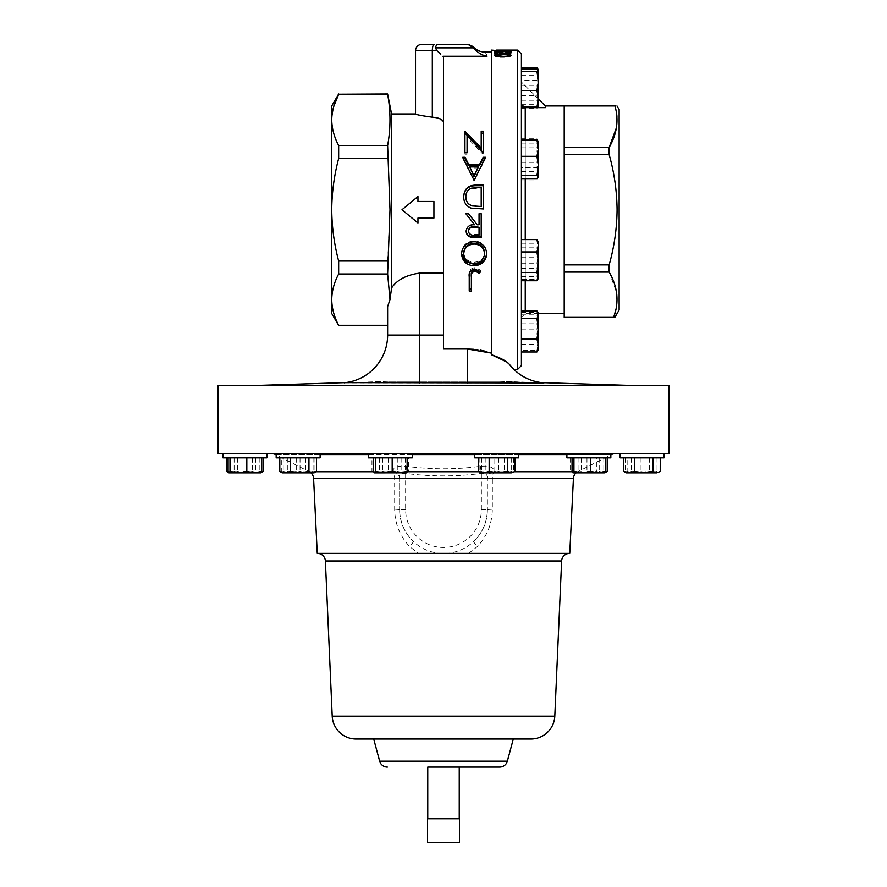<?xml version="1.0" encoding="UTF-8"?>
<svg xmlns="http://www.w3.org/2000/svg" width="887" height="887" viewBox="0 0 887 887"><rect width="100%" height="100%" fill="white"/><g stroke="black" fill="none" stroke-linecap="round" stroke-linejoin="round"><path stroke-width="0.67" stroke-dasharray="4.43 3.33" d="M266.898 457.869L222.959 457.869L244.923 457.869L222.959 457.869L222.959 453.723L668.942 453.723M521.412 365.588L521.412 82.025L545.361 105.974L545.361 107.649L545.361 105.974L545.361 107.649L525.248 107.649L521.412 103.757L521.412 317.369L521.412 53.93M614.857 317.369L564.199 317.369L564.199 105.974L564.199 119.878L564.199 105.974L614.957 105.974L616.576 113.203M496.376 50.371L496.376 51.002L494.746 51.002L506.244 50.914L509.482 50.792L505.801 50.736L505.801 50.104L508.961 50.093M507.785 50.138L509.482 50.448L502.707 51.069L495.977 50.437L498.638 50.171L494.336 50.437L502.818 51.224L511.123 50.437L507.785 50.138L506.821 50.803L509.482 51.08L502.707 51.701L495.977 51.069L498.638 50.803L494.336 51.069L502.818 51.856L511.123 51.08L507.785 50.77M507.785 51.535L506.821 51.712L509.482 52.632C509.182 53.453 506.92 53.919 502.707 54.052C498.45 53.919 496.21 53.442 495.977 52.621L498.638 51.712L494.336 52.621L497.13 53.919L502.818 54.373C507.996 54.207 510.768 53.619 511.123 52.621L507.785 51.535L506.821 52.344L509.482 53.264C509.182 54.074 506.92 54.539 502.707 54.672C498.461 54.539 496.21 54.063 495.977 53.253L498.638 52.344L494.336 53.242L497.13 54.539L502.818 54.994C507.996 54.828 510.757 54.251 511.123 53.253L507.785 52.167M491.398 50.093L491.398 354.689M619.126 309.973L619.126 109.533M564.199 147.442L609.147 147.442L609.147 154.637C614.225 172.544 616.875 190.916 617.075 209.753C616.908 228.369 614.259 246.741 609.147 264.88L609.147 272.076L616.421 291.978M616.931 116.385L616.365 127.883M614.957 105.974C617.762 105.974 617.762 105.974 614.957 105.974M320.107 453.723L320.107 457.869L276.167 457.869L320.107 457.869L276.167 457.869L276.167 453.723M610.833 453.723L610.833 457.869L566.893 457.869L610.833 457.869L566.893 457.869L566.893 453.723M518.673 453.723L518.673 457.869L474.733 457.869L518.673 457.869L474.733 457.869L474.733 453.723M412.267 453.723L412.267 457.869L368.327 457.869L412.267 457.869L368.327 457.869L368.327 453.723M653.054 457.869L620.102 457.869L653.054 457.869M664.041 457.869L620.102 457.869M459.244 818.701L427.756 818.701L459.244 818.701M317.247 553.366L440.429 553.366A43.873 43.873 0 0 0 446.571 553.366L569.753 553.366M313.588 478.481L394.637 478.481L394.671 509.205C394.87 523.74 399.882 536.214 409.716 546.625L418.32 553.366M310.882 472.882A7.983 7.983 0 0 0 309.241 471.762L276.167 454.898M576.118 472.882A7.983 7.983 0 0 1 577.759 471.762L610.833 454.898M468.68 553.366L477.284 546.625C487.118 536.214 492.13 523.74 492.329 509.205L492.363 478.481L487.373 478.869L487.373 509.604L487.373 478.869A7.983 7.218 0 0 1 493.992 471.762L494.015 470.853C493.604 467.172 489.081 465.653 480.444 466.318C455.763 469.644 431.137 469.644 406.556 466.318C397.93 465.653 393.407 467.172 392.985 470.853L393.008 471.762A7.983 3.005 90 0 1 394.637 478.481L399.627 478.869L399.627 477.971L399.627 509.604L399.627 478.869A7.983 7.218 180 0 0 393.008 471.762L316.016 471.762M615.057 453.723L271.943 453.723L615.057 453.723M427.756 767.055L459.244 767.055L427.756 767.055M373.704 739.004L513.296 739.004L373.704 739.004M356.13 739.004L530.87 739.004M417.954 201.46L433.92 201.781L417.954 201.781L417.954 197.025L401.988 209.753L417.954 196.515L417.954 201.46L433.92 201.46L433.92 218.047L417.954 217.736L433.92 217.736L417.954 217.736L417.954 223.003L401.988 209.753L417.954 222.493M391.577 113.957L391.577 287.965C396.888 279.959 406.213 275.014 419.551 273.118L443.5 273.118L443.5 122.672L443.5 349.001L467.449 349.001L467.449 382.918L343.003 382.918L387.619 381.299L499.381 381.299L543.997 382.918L467.449 382.918L467.449 381.299L387.619 381.299L344.189 382.818M387.619 94L387.619 94.244C390.757 111.341 390.757 128.427 387.619 145.523L389.992 209.753L387.619 261.033L338.657 261.033C334.188 244.28 331.893 227.194 331.738 209.753C331.86 192.49 334.166 175.393 338.657 158.485L338.657 145.523C334.177 137.086 331.871 128.537 331.738 119.878L333.556 106.994M257.973 385.379L629.027 385.379L257.973 385.379M415.526 113.957L415.526 113.979C416.158 114.689 421.746 115.765 432.313 117.195L432.313 50.736L437.025 50.736L440.772 54.218M434.73 117.461L436.958 117.849M438.899 118.359L443.5 122.672L443.5 57.245L443.5 273.118M417.954 197.025L401.988 209.753L417.954 223.003L417.954 218.047M442.979 56.247L486.974 56.114M486.42 54.462L485.167 52.111M218.058 453.723L222.959 453.723M244.923 453.723L266.898 453.723L244.923 453.723M642.077 453.723L620.102 453.723L642.077 453.723M387.619 94.244L338.657 94M387.619 145.523L338.657 145.523M387.619 158.485L338.657 158.485M387.619 261.033L387.619 273.994L338.657 273.994L338.657 261.033M387.619 325.274L387.619 306.547L387.619 325.507L338.657 325.274C334.177 316.836 331.871 308.288 331.738 299.629C331.882 290.947 334.177 282.399 338.657 273.994M387.619 273.994L389.992 299.573L387.619 306.547L387.619 325.507M473.858 349.278L480.233 350.099M485.965 351.33L491.398 352.937M541.536 382.596L499.381 381.299L387.619 381.299L499.381 381.299L467.449 381.299L467.449 382.918M512.631 368.127L513.839 369.347M668.942 385.379L218.058 385.379M421.913 44.35L434.22 44.35A6.386 1.907 90 0 0 432.313 50.736L415.526 50.736M443.5 57.245L443.5 122.672M443.5 349.001L443.5 335.053L443.5 349.001M487.018 56.247C481.985 55.349 477.494 52.555 473.558 47.865L469.4 44.527M437.025 50.736L435.373 47.865L473.558 47.865M436.681 44.35L435.373 47.865M469.234 276.799L469.234 275.17C468.613 270.868 470.476 268.373 474.822 267.674L480.599 270.158L480.599 271.666M480.599 270.158L479.335 271.81M474.822 267.674L474.822 269.116M469.234 289.084L469.234 291.058M471.385 275.38L471.385 291.058M461.562 253.87L461.562 252.806C462.293 245.499 466.473 241.53 474.113 240.876C481.708 241.452 485.921 245.389 486.741 252.695L486.741 253.76M474.113 241.652L474.113 240.876M463.713 252.806C464.4 258.649 467.892 261.776 474.201 262.186C480.444 261.765 483.903 258.605 484.59 252.706M474.201 262.186L474.201 263.494M479.058 213.656L481.209 213.656M465.941 213.745L468.513 213.656L477.317 224.411L479.058 224.777M474.656 224.411C469.755 224.089 466.917 226.185 466.163 230.709L466.163 231.23M481.209 236.873L481.209 237.55M468.314 230.709C469.101 233.702 471.185 234.966 474.567 234.512L479.058 234.512L479.058 226.795M479.058 234.512L479.058 235.133M483.36 208.955L470.93 208.135C466.118 206.061 463.713 202.358 463.713 197.014L463.713 196.692M483.36 185.117L483.36 208.977M481.209 206.582L481.209 188.077L471.618 188.665C467.804 190.095 465.886 192.878 465.863 197.025M462.792 157.287L462.792 158.562L463.413 158.562M484.867 158.562L485.511 158.562L474.146 181.103L462.792 158.562M485.511 157.287L485.511 158.562M474.146 180.394L474.146 181.103M473.846 180.394L473.846 181.103M478.359 167.987L469.8 167.987M483.36 152.797L482.905 154.183L467.083 137.474L467.083 135.678M482.905 152.797L482.905 154.183M467.083 152.797L467.083 137.474M467.083 154.183L464.943 154.183L464.943 131.209M464.943 152.797L464.943 154.183M481.209 149.537L481.209 131.209M483.36 131.209L483.36 154.183M331.738 313.532L331.738 105.974M405.625 509.604L399.627 509.604A43.873 43.873 0 0 0 413.12 541.258C404.372 532.655 399.871 522.099 399.627 509.604A43.873 43.873 0 0 0 473.88 541.258A43.873 43.873 0 0 0 487.373 509.604C487.129 522.099 482.628 532.655 473.88 541.258A43.873 43.873 0 0 0 487.373 509.604L481.375 509.604A37.875 37.875 0 0 1 443.5 547.467A37.875 37.875 0 0 1 405.625 509.604L405.625 473.425L406.556 466.318M392.985 470.853A7.983 7.218 180 0 1 399.627 477.971C399.494 474.578 401.501 473.059 405.625 473.425C430.871 476.751 456.129 476.751 481.375 473.425C485.499 473.059 487.506 474.578 487.373 477.971A7.983 7.218 -0 0 1 494.015 470.853M413.12 541.258A7.983 1.297 133.8 0 1 409.716 546.625M481.375 509.604L481.375 473.425L480.444 466.318M473.88 541.258A7.983 1.297 46.2 0 0 477.284 546.625M223.402 453.723L228.491 453.723L223.402 453.723M427.534 818.701L459.466 818.701L459.466 842.65L427.534 842.65L427.534 818.701M660.416 457.869L623.738 457.869L660.416 457.869M657.954 472.882L648.597 472.882L657.012 471.452L658.043 472.882L658.897 471.452L651.435 472.882L643.962 471.452L635.547 472.882L658.043 472.882L627.497 472.882L631.267 471.452L640.436 472.882L649.606 471.452L655.005 472.882L660.416 471.452M627.131 457.869L658.897 457.869L625.246 457.869L627.131 457.869L627.131 471.452L635.547 472.882L626.189 472.882L625.246 471.452L632.719 472.882L640.181 471.452L648.597 472.882L626.111 472.882L627.497 472.882L623.738 471.452M649.606 457.869L649.606 471.452M631.267 457.869L631.267 471.452M392.176 457.869L373.471 457.869L392.176 457.869M408.63 457.869L371.952 457.869L408.63 457.869L408.63 471.452L406.257 472.882L403.23 472.882L408.63 471.452L404.86 472.882L406.257 472.882L396.822 472.882L405.226 471.452L406.346 472.826M373.471 471.452L380.933 472.882L374.325 472.882L391.932 472.882L382.763 471.452L377.352 472.882L371.952 471.452L374.325 472.882L379.492 471.452L388.661 472.882L375.722 472.882L371.952 471.452L371.952 457.869M380.933 472.882L396.822 472.882L388.406 471.452L380.933 472.882M388.406 457.869L388.406 471.452M405.226 457.869L405.226 471.452M226.584 457.869L263.262 457.869L226.584 457.869M226.584 471.452L230.354 472.882L234.124 471.452L243.293 472.882L252.462 471.452L257.862 472.882L228.957 472.882L254.281 472.882M263.262 471.452L257.862 472.882L260.889 472.882L255.733 471.452L246.564 472.882L237.394 471.452L231.995 472.882L228.425 472.228M261.244 472.549L259.503 472.882M237.394 457.869L237.394 471.452M234.124 457.869L234.124 471.452M252.462 457.869L252.462 471.452M255.733 457.869L255.733 471.452M627.131 471.452L626.189 472.882M640.181 457.869L640.181 471.452M657.012 457.869L657.012 471.452M658.897 457.869L658.897 471.452M643.962 457.869L643.962 471.452M625.246 457.869L625.246 471.452M507.508 457.869L478.37 457.869L507.508 457.869M512.586 472.882L503.228 472.882L511.644 471.452L512.675 472.882L513.529 471.452L506.067 472.882L512.675 472.882L495.068 472.882L504.237 471.452L509.648 472.882L515.048 471.452M478.37 471.452L482.14 472.882L480.743 472.882L490.178 472.882L481.774 471.452L480.743 472.882L487.351 472.882L494.824 471.452L503.228 472.882L487.351 472.882L479.878 471.452L480.821 472.882M482.14 472.882L495.068 472.882L485.899 471.452L482.14 472.882M485.899 457.869L485.899 471.452M504.237 457.869L504.237 471.452M403.23 472.882L388.661 472.882L397.831 471.452L403.23 472.882M404.86 472.882L391.932 472.882L401.101 471.452L404.86 472.882M379.492 457.869L379.492 471.452M397.831 457.869L397.831 471.452M401.101 457.869L401.101 471.452M382.763 457.869L382.763 471.452M494.824 457.869L513.529 457.869L494.824 457.869L494.824 471.452M506.067 472.882L490.178 472.882L498.594 471.452L506.067 472.882M479.878 457.869L479.878 471.452M511.644 457.869L511.644 471.452M513.529 457.869L513.529 471.452M498.594 457.869L498.594 471.452M481.774 457.869L481.774 471.452M596.397 457.869L570.529 457.869L607.207 457.869L596.397 457.869L596.397 471.452L601.807 472.882L572.902 472.882L575.929 472.882L570.529 471.452L572.902 472.882L579.51 472.882L586.972 471.452L595.388 472.882L579.51 472.882L572.037 471.452M605.189 472.549L601.807 472.882L607.207 471.452M603.437 472.882L599.667 471.452L590.498 472.882L598.226 472.882M590.498 472.882L575.929 472.882L581.329 471.452L590.498 472.882M570.529 457.869L570.529 471.452L574.299 472.882L578.058 471.452L587.227 472.882L596.397 471.452M578.058 457.869L578.058 471.452M599.667 457.869L599.667 471.452M581.329 457.869L581.329 471.452M290.603 457.869L316.471 457.869L290.603 457.869M279.793 471.452L283.563 472.882L287.333 471.452L296.502 472.882L282.166 472.882L307.49 472.882L300.028 471.452L291.612 472.882L283.197 471.452L282.166 472.882L288.774 472.882L296.247 471.452L304.662 472.882L288.774 472.882L281.312 471.452L282.254 472.882M305.671 457.869L305.671 471.452L296.502 472.882L311.071 472.882L316.471 471.452M314.02 472.882L314.963 471.452L307.49 472.882L314.098 472.882L304.662 472.882L313.078 471.452L314.098 472.882L305.671 471.452M287.333 457.869L287.333 471.452M605.688 457.869L572.037 457.869L605.688 457.869M604.834 472.882L595.388 472.882L603.803 471.452L604.912 472.826M603.803 457.869L603.803 471.452M586.972 457.869L586.972 471.452M281.312 457.869L314.963 457.869L281.312 457.869L281.312 471.452M283.197 457.869L283.197 471.452M296.247 457.869L296.247 471.452M313.078 457.869L313.078 471.452M314.963 457.869L314.963 471.452M300.028 457.869L300.028 471.452M523.275 107.083L521.412 103.757L521.412 82.025L538.531 99.144M521.412 167.576L521.412 138.771L521.412 167.576L536.923 167.576L538.531 157.276L538.531 177.3L538.531 161.423L536.923 171.712L538.531 175.826L536.923 179.939L538.531 173.752L536.923 167.576M521.412 350.476L521.412 312.435L521.412 350.476L536.923 350.476L538.531 349.4L538.531 313.621L536.923 314.818L538.531 324.332L536.923 333.845L538.531 342.16L536.923 350.476M521.412 251.941L521.412 280.747L521.412 251.941M521.412 69.042L521.412 71.437M521.412 80.429L521.412 108.569L521.412 67.567L521.412 80.429L536.923 80.429L538.531 73.998L538.531 106.008L536.923 104.699L538.531 95.186L538.464 106.13M521.412 140.091L521.412 178.62L521.412 140.091M521.412 339.089L521.412 351.951M521.412 279.427L521.412 240.898L521.412 279.427L536.923 279.427L538.531 271.3L538.531 278.108L538.531 249.025L536.923 257.141L538.531 266.776L536.923 276.411L538.531 278.108L538.531 258.095L536.923 247.806L538.531 243.692L538.531 258.095L536.923 268.384L538.531 274.571L536.923 280.747M616.787 294.562L616.299 308.022M564.199 299.629L564.199 313.532L564.199 299.629M609.147 272.076L564.199 272.076M564.199 264.88L609.147 264.88M609.147 154.637L564.199 154.637M506.821 51.712L506.821 52.344M509.482 52.632L509.482 53.264L505.801 52.466L511.123 53.309L506.377 54.24L496.376 52.898L496.376 52.266M502.707 54.052L502.707 54.672M495.977 52.621L495.977 53.253M498.638 51.712L498.638 52.344M497.685 51.535L497.685 52.167M494.336 52.621L494.336 53.242M497.13 53.919L497.13 54.539M502.818 54.373L502.818 54.994M511.123 52.621L511.123 53.253M506.821 50.171L506.821 50.803M509.482 50.448L509.482 51.08M502.707 51.069L502.707 51.701M495.977 50.437L495.977 51.069M498.638 50.171L498.638 50.803M497.685 50.138L497.685 50.77M494.336 50.437L494.336 51.069M497.13 51.002L497.13 51.634M502.818 51.224L502.818 51.856M511.123 50.437L511.123 51.08M505.801 50.093L505.801 50.736L511.123 50.792L506.377 50.991L496.376 50.747L496.376 50.104M511.123 50.149L511.123 50.792M506.377 50.348L506.377 50.991M496.454 50.736L494.746 50.371L494.746 51.002M501.355 50.226L501.355 50.803M506.244 50.348L506.244 50.914M505.801 50.736L508.961 50.736M500.068 51.169L511.123 51.912L511.123 51.313L511.123 51.945L500.068 51.779M500.068 52.178L494.746 51.945L498.427 51.779L498.427 50.459M498.427 51.546L498.427 52.178M500.068 50.67L500.068 51.302M511.123 52.688L511.123 53.309M506.377 53.619L506.377 54.24M496.376 53.663L496.376 52.898M496.376 54.284L494.746 54.284L494.746 51.745M494.746 53.663L494.746 54.284M496.376 52.599L506.244 53.952L509.482 53.298M511.123 55.227L511.123 55.848C510.058 56.912 507.253 57.4 502.718 57.311C498.184 57.4 495.389 56.912 494.336 55.848L494.336 55.227M502.729 56.912C506.222 57.001 508.484 56.646 509.482 55.859C508.517 55.116 506.266 54.794 502.729 54.916C499.215 54.794 496.964 55.105 495.977 55.859L502.729 56.701L502.718 57.311M496.199 54.95L509.26 54.95M538.531 142.874L538.531 157.276L536.923 146.987L538.531 142.874L536.923 138.771L538.531 144.947L538.531 142.874M538.531 144.947L538.531 161.423L536.923 151.134L538.531 144.947M521.412 179.939L536.923 179.939M521.412 146.987L536.923 146.987M521.412 138.771L536.923 138.771M521.412 151.134L536.923 151.134M521.412 171.712L536.923 171.712M538.531 338.568L538.531 349.278L536.923 348.081L538.531 338.568L536.923 329.055L538.531 320.75L538.531 338.568M538.531 320.75L538.531 313.51L536.923 312.435L538.531 320.75M521.412 323.81L536.923 323.81L538.531 334.066L538.531 348.136L536.923 344.311L538.531 334.066L538.531 313.621M521.412 333.845L536.923 333.845M521.412 348.081L536.923 348.081M521.412 329.055L536.923 329.055M521.412 312.435L536.923 312.435M521.412 314.818L536.923 314.818M538.531 242.406L536.923 240.898L538.531 249.025L538.531 242.218L538.531 253.549L536.923 243.914L538.531 242.218L538.531 243.692L537.6 240.61M521.412 268.384L536.923 268.384M521.412 247.806L536.923 247.806M538.209 69.718L538.531 71.381L536.923 75.195L538.531 85.451L538.531 70.117L538.531 95.186L536.923 85.673L538.531 77.357L536.923 69.042M521.412 85.673L536.923 85.673M521.412 104.699L536.923 104.699M538.531 70.117L538.531 73.998L536.923 67.567M521.412 95.696L536.923 95.696L538.531 85.451L538.531 102.138L536.923 108.569L538.531 104.744L536.923 100.93L538.531 90.674L536.923 80.429M537.744 107.371L538.531 106.008L538.531 102.138L536.923 95.696M521.412 100.93L536.923 100.93M521.412 75.195L536.923 75.195M521.412 108.569L536.923 108.569M537.6 139.802L538.531 141.41L538.531 170.492L536.923 162.365L538.531 152.741L536.923 143.106L538.42 141.21M537.6 178.897L538.531 177.3L538.531 170.492L536.923 178.62M521.412 143.106L536.923 143.106M521.412 162.365L536.923 162.365M537.744 350.753L538.531 348.136L538.531 349.4M536.923 323.81L538.531 317.38L536.923 310.949M521.412 344.311L536.923 344.311M538.531 253.549L538.531 271.3L536.923 263.184L538.531 253.549M538.531 277.919L536.923 279.427M521.412 276.411L536.923 276.411M521.412 263.184L536.923 263.184M521.412 243.914L536.923 243.914M521.412 240.898L536.923 240.898M521.412 257.141L536.923 257.141M246.819 457.869L228.103 457.869L246.819 457.869M228.103 471.452L235.565 472.882L243.038 471.452L251.453 472.882L228.957 472.882M259.869 457.869L259.869 471.452L251.453 472.882L260.978 472.826M260.889 472.882L259.869 471.452M243.038 457.869L243.038 471.452M517.587 50.093L517.587 369.413M525.248 239.579L525.248 280.747M525.248 310.949L525.248 107.649M525.248 140.091L525.248 178.62M573.412 478.481L492.363 478.481A7.983 3.005 -90 0 1 493.992 471.762L572.159 471.762M514.582 471.762L478.825 471.762M407 471.762L373.582 471.762M275.569 454.587L611.431 454.587M610.833 454.587L566.893 454.587M518.673 454.587L474.733 454.587M412.267 454.587L368.327 454.587M320.107 454.587L276.167 454.587M379.636 761.135L507.364 761.135M332.204 716.186L554.796 716.186M325.374 560.972L561.626 560.972M443.5 335.053L419.551 335.053L419.551 382.918M419.551 273.118L419.551 335.053L387.619 335.053M474.567 234.512L474.567 235.133M399.627 509.604L394.671 509.205M487.373 509.604L492.329 509.205M500.645 50.204L500.645 50.836M500.645 52.976L500.645 53.608M538.531 313.532L525.248 313.532L521.412 317.369"/><path stroke-width="1.33" d="M222.959 453.723L218.058 453.723L218.058 385.379L668.942 385.379L668.942 453.723L222.959 453.723L222.959 457.869L266.898 457.869L266.898 453.723L266.898 457.869M521.412 53.93L521.412 365.588L517.587 369.413L517.587 50.093L521.412 53.93M538.531 99.144L545.361 105.974L545.361 107.649L525.248 107.649L525.248 140.091M502.718 53.974C507.242 53.841 510.047 54.262 511.123 55.227C510.058 56.302 507.264 56.79 502.718 56.701C498.184 56.79 495.389 56.302 494.336 55.227C495.412 54.262 498.206 53.841 502.718 53.974L502.718 54.295C499.204 54.174 496.953 54.484 495.977 55.238L502.729 56.302C506.233 56.391 508.484 56.036 509.482 55.238C508.528 54.495 506.266 54.174 502.729 54.295M505.801 52.056L511.123 52.688L506.377 53.619L496.376 52.266L496.376 53.663L494.746 53.663L494.746 51.745L506.244 53.331L509.482 52.666L505.801 51.834M511.123 51.313L494.746 51.313L498.427 51.136L498.427 50.459L511.123 51.269M505.801 50.093L496.454 50.093L505.801 50.093M517.587 50.093L496.454 50.093M543.587 382.896L541.536 382.596A47.898 47.898 0 0 1 509.382 364.346C515.28 371.088 515.28 371.088 509.382 364.346C506.876 361.209 500.878 357.982 491.398 354.689L491.398 50.093L494.746 50.371M616.986 105.974L619.126 109.533L619.126 309.973L614.857 317.369L613.671 317.369C619.281 302.145 617.773 287.044 609.147 272.076L609.147 264.88C614.259 246.741 616.908 228.369 617.075 209.753C616.875 190.916 614.225 172.544 609.147 154.637L609.147 147.442C617.008 133.87 618.949 120.044 614.957 105.974L615.279 105.974M616.576 113.203L616.931 116.385M616.365 127.883L609.147 147.442L564.199 147.442L564.199 317.369L613.671 317.369L616.299 308.022M614.957 105.974C617.762 105.974 617.762 105.974 614.957 105.974L564.199 105.974L564.199 147.442M566.893 453.723L566.893 457.869L610.833 457.869L610.833 453.723M276.167 453.723L276.167 457.869L320.107 457.869L320.107 453.723M474.733 453.723L474.733 457.869L518.673 457.869L518.673 453.723M368.327 453.723L368.327 457.869L412.267 457.869L412.267 453.723M620.102 457.869L620.102 453.723L620.102 457.869L664.041 457.869L664.041 453.723L664.041 457.869M459.244 818.701L459.244 767.055L427.756 767.055L427.756 818.701M576.118 472.882A7.983 7.983 0 0 0 573.412 478.481L569.753 553.366L317.247 553.366L313.588 478.481A7.983 7.983 0 0 0 310.882 472.882M276.167 454.898L275.569 454.587A7.983 7.983 0 0 0 271.943 453.723M610.833 454.898L611.431 454.587A7.983 7.983 0 0 1 615.057 453.723M513.296 739.004L507.364 761.135A7.983 7.983 0 0 1 499.658 767.055L427.756 767.055M459.244 767.055L499.658 767.055M507.364 761.135L379.636 761.135A7.983 7.983 0 0 0 387.342 767.055M379.636 761.135L373.704 739.004M569.598 553.366A7.983 7.983 0 0 0 561.626 560.972L554.796 716.186A23.949 23.949 0 0 1 530.87 739.004L356.13 739.004A23.949 23.949 0 0 1 332.204 716.186L325.374 560.972A7.983 7.983 0 0 0 317.402 553.366M443.5 273.118L419.551 273.118C406.213 275.014 396.888 279.959 391.577 287.965L391.577 113.957L387.619 94L338.657 94.244C334.177 102.681 331.871 111.219 331.738 119.878C331.882 128.571 334.177 137.108 338.657 145.523L338.657 158.485C334.166 175.393 331.86 192.49 331.738 209.753C331.893 227.194 334.188 244.28 338.657 261.033L338.657 273.994C334.177 282.432 331.871 290.969 331.738 299.629C331.882 308.321 334.177 316.859 338.657 325.274L387.619 325.507L387.619 335.053A47.898 47.898 0 0 1 345.464 382.596L257.973 385.379M347.892 382.242L345.464 382.596A47.898 47.898 0 0 0 387.619 335.053L387.619 306.547L389.992 299.573L391.577 287.965L389.992 299.573L387.619 273.994L389.992 209.753L387.619 145.523C390.757 128.427 390.757 111.341 387.619 94.244L387.619 94M512.631 368.127L509.382 364.346A47.898 47.898 0 0 0 541.536 382.596L629.027 385.379M345.464 382.596L543.997 382.918M417.954 222.493L417.954 218.047L433.92 218.047L433.92 201.46L417.954 201.46L417.954 197.025M443.5 122.672C443.267 119.612 439.542 117.794 432.313 117.195C421.768 115.765 416.18 114.7 415.526 113.979L415.526 50.736L415.526 113.957L391.577 113.957M440.772 54.218L437.025 50.736L432.313 50.736L432.313 117.195L434.73 117.461M436.958 117.849L438.899 118.359M476.275 271.699L474.7 271.378C471.917 272.198 470.82 274.072 471.385 277.01L471.385 291.058L469.234 291.058L469.234 276.799C468.58 272.431 470.443 269.87 474.822 269.116L480.599 271.666L479.335 273.351L476.275 271.699L476.275 270.191L474.7 269.881L474.7 271.378M461.562 253.87C462.227 246.453 466.407 242.384 474.113 241.652C481.785 242.306 485.987 246.342 486.741 253.76C486.12 261.077 481.974 265.091 474.301 265.801C466.529 265.28 462.282 261.299 461.562 253.87M479.058 224.777L479.058 213.745L481.209 213.745L481.209 237.55L470.997 237.228C467.926 236.397 466.318 234.39 466.163 231.23C466.884 226.628 469.711 224.478 474.656 224.777L465.863 213.745L468.513 213.745L477.317 224.777L479.058 224.777M491.398 353.081L467.449 349.001L443.5 349.001L443.5 57.245M486.974 56.114L486.42 54.462M442.979 56.247L487.018 56.247C484.712 50.736 484.712 50.736 487.018 56.247C481.985 55.349 477.494 52.555 473.558 47.865L435.373 47.865L437.025 50.736M483.36 152.797L467.083 135.678L467.083 152.797L464.943 152.797L464.943 131.209L481.209 148.04L481.209 131.209L483.36 131.209L483.36 152.797M462.792 157.287L465.121 157.287L468.669 164.594L479.523 164.594L483.16 157.287L485.511 157.287L474.146 180.394L462.792 157.287M483.36 208.955L470.93 208.101C466.085 205.928 463.679 202.125 463.713 196.692C464.145 189.064 468.214 185.195 475.942 185.117L483.36 185.117L483.36 208.955M387.619 261.033L338.657 261.033M387.619 273.994L338.657 273.994M387.619 158.485L338.657 158.485M387.619 145.523L338.657 145.523M387.619 94.244L338.657 94.244L333.556 106.994M387.619 325.274L338.657 325.274M467.449 382.918L467.449 349.001L473.858 349.278M480.233 350.099L485.965 351.33M491.398 354.689L506.898 362.04L509.315 364.258M539.108 382.242L541.536 382.596M415.526 50.736L432.313 50.736A6.386 1.907 90 0 1 434.22 44.35L421.913 44.35A6.386 6.386 0 0 0 415.526 50.736A6.386 6.386 0 0 1 421.913 44.35A6.386 6.386 0 0 0 415.526 50.736A6.386 6.386 0 0 1 421.913 44.35M436.681 44.35L467.937 44.35L436.681 44.35L435.373 47.865M344.189 382.818L345.231 382.63M469.4 44.527L467.937 44.35L473.558 47.865M479.889 271.089L479.335 273.351M479.335 271.81L476.275 270.191M471.385 289.084L469.234 289.084L469.234 276.799M474.7 269.881C471.939 270.657 470.831 272.486 471.385 275.38L471.385 277.01M486.741 252.695C486.054 259.891 481.907 263.805 474.301 264.437L465.797 261.61L461.628 254.026M474.301 265.801L474.301 264.437M484.59 253.771L484.59 252.706C483.892 246.83 480.432 243.67 474.201 243.215C467.904 243.615 464.4 246.808 463.713 252.806L463.713 253.882C464.344 259.813 467.837 263.018 474.201 263.494C480.488 263.007 483.958 259.769 484.59 253.771C483.947 247.806 480.488 244.557 474.201 244.058C467.837 244.513 464.344 247.783 463.713 253.882M474.201 243.215L474.201 244.058M479.058 224.411L479.058 213.745M465.863 213.656L474.656 224.777M481.209 213.745L481.209 236.873L470.997 236.563L470.997 237.228M470.997 236.563C467.948 235.776 466.329 233.824 466.163 230.709M479.058 227.227L474.678 226.762C471.252 226.307 469.134 227.626 468.314 230.709L468.314 231.23C469.057 234.268 471.141 235.576 474.567 235.133L479.058 235.133L479.058 227.227L474.678 227.194C471.185 226.762 469.068 228.103 468.314 231.23M463.713 197.014C464.211 189.496 468.292 185.727 475.942 185.716L483.36 185.716M475.942 185.117L475.942 185.716M465.863 196.703L465.863 197.025C465.897 201.449 468.003 204.42 472.172 205.928L481.209 206.582L481.209 187.545L471.618 188.144C467.782 189.641 465.863 192.501 465.863 196.703C465.875 201.205 467.97 204.254 472.172 205.828L481.209 206.505M463.413 158.562L465.121 158.562L468.669 165.692L479.523 165.692L483.16 158.562L484.867 158.562M465.121 157.287L465.121 158.562M468.669 164.594L468.669 165.692M479.523 164.594L479.523 165.692M483.16 157.287L483.16 158.562M469.8 166.944L474.024 176.646L478.359 166.944L469.8 166.944L474.024 175.826L478.359 166.944M474.024 176.646L474.024 175.826M464.943 133.117L481.209 149.537L481.209 148.04M465.431 131.209L465.431 133.117M481.209 133.117L483.36 133.117M417.954 201.46L417.954 196.515L401.988 209.753L417.954 223.003L417.954 218.047M338.657 94L331.738 105.974L331.738 313.532L338.657 325.507M459.466 818.701L427.534 818.701L427.534 842.65L459.466 842.65L459.466 818.701M656.646 472.882L660.416 471.452L656.646 472.882L652.876 471.452L643.707 472.882L656.646 472.882M629.138 472.882L643.707 472.882L634.538 471.452L629.138 472.882L626.111 472.882L623.738 471.452L629.138 472.882M660.416 457.869L660.416 471.452M652.876 457.869L652.876 471.452M634.538 457.869L634.538 471.452M623.738 457.869L623.738 471.452M406.179 472.882L407.122 471.452L399.649 472.882L392.176 471.452L383.772 472.882L375.356 471.452L374.325 472.882L406.346 472.826M374.414 472.882L373.471 471.452L373.471 457.869M407.122 457.869L407.122 471.452M392.176 457.869L392.176 471.452M375.356 457.869L375.356 471.452M228.425 472.228L226.584 471.452L228.957 472.882L259.503 472.882M263.262 457.869L263.262 471.452L261.244 472.549M226.584 457.869L226.584 471.452M511.278 472.882L515.048 471.452L511.278 472.882L507.508 471.452L498.339 472.882L511.278 472.882M483.77 472.882L498.339 472.882L489.169 471.452L483.77 472.882L478.37 471.452L480.743 472.882L483.77 472.882M515.048 457.869L515.048 471.452M507.508 457.869L507.508 471.452M489.169 457.869L489.169 471.452M478.37 457.869L478.37 471.452M604.746 472.882L605.688 471.452L598.226 472.882L590.753 471.452L582.338 472.882L573.922 471.452L572.98 472.882L603.437 472.882M607.207 457.869L607.207 471.452L605.189 472.549M299.773 472.882L314.098 472.882L316.471 471.452L312.701 472.882L308.942 471.452L299.773 472.882L290.603 471.452L285.193 472.882L299.773 472.882M282.166 472.882L285.193 472.882L279.793 471.452L282.166 472.882M308.942 457.869L308.942 471.452M290.603 457.869L290.603 471.452M279.793 457.869L279.793 471.452M316.471 457.869L316.471 471.452M598.226 472.882L604.834 472.882L606.364 471.995M572.98 472.882L572.037 471.452L572.037 457.869M605.688 457.869L605.688 471.452M590.753 457.869L590.753 471.452M573.922 457.869L573.922 471.452M536.923 71.437L521.412 71.437L521.412 69.042L536.923 69.042L538.464 69.995L536.923 71.437L538.531 80.95L538.531 70.239M538.464 349.522L538.531 345.52L536.923 351.951L521.412 351.951L521.412 339.089L536.923 339.089L538.531 345.52L538.531 313.51L537.744 312.146L538.531 314.763L536.923 318.588L538.531 328.833L536.923 339.089M616.421 291.978L616.787 294.562M564.199 154.637L609.147 154.637M609.147 264.88L564.199 264.88M564.199 272.076L609.147 272.076M523.275 107.083L525.248 107.649M500.068 51.169L498.427 51.313M500.068 51.313L506.998 51.313M500.068 51.136L506.998 51.136M494.746 52.377L496.376 52.599M509.482 52.666L509.482 53.298M494.491 55.537L496.199 54.95M509.26 54.95L510.956 55.537M495.977 55.238L496.398 56.269M509.482 55.859L509.482 55.238M538.531 245.766L538.531 242.218L536.923 239.579L538.531 245.766L536.923 251.941L538.531 262.23L538.531 245.766M537.6 279.715L538.531 278.108L538.531 262.23L536.923 272.531L538.531 276.633L536.923 280.747L521.412 280.747M521.412 239.579L536.923 239.579M521.412 251.941L536.923 251.941M521.412 272.531L536.923 272.531M521.412 107.083L536.923 107.083L538.531 98.767L538.531 80.95L536.923 90.452L538.531 98.767L538.464 106.13M536.923 107.083L538.531 105.886M521.412 90.452L536.923 90.452M521.412 67.567L536.923 67.567L538.209 69.718M538.531 141.598L536.923 140.091L538.531 148.207L536.923 156.334L538.531 165.969L536.923 175.593L538.531 177.101L538.42 141.21M538.531 177.101L536.923 178.62L521.412 178.62M521.412 140.091L536.923 140.091M521.412 156.334L536.923 156.334M521.412 175.593L536.923 175.593M521.412 310.949L536.923 310.949L537.744 312.146M536.923 351.951L538.531 349.4M521.412 318.588L536.923 318.588M260.811 472.882L261.754 471.452L254.281 472.882L260.889 472.882L262.419 471.995M254.281 472.882L246.819 471.452L238.403 472.882L229.988 471.452L228.957 472.882M229.046 472.882L228.103 471.452L228.103 457.869M246.819 457.869L246.819 471.452M229.988 457.869L229.988 471.452M261.754 457.869L261.754 471.452M525.248 178.62L525.248 239.579M525.248 280.747L525.248 310.949M573.412 478.481L313.588 478.481M572.159 471.762L514.582 471.762M478.825 471.762L407 471.762M373.582 471.762L316.016 471.762M611.431 454.587L610.833 454.587M566.893 454.587L518.673 454.587M474.733 454.587L412.267 454.587M368.327 454.587L320.107 454.587M276.167 454.587L275.569 454.587M561.626 560.972L325.374 560.972M387.619 335.053L419.551 335.053L419.551 382.918M419.551 273.118L419.551 335.053L443.5 335.053M476.419 236.873L476.419 237.55M554.796 716.186L332.204 716.186M564.199 105.974L545.361 105.974M491.398 52.111L485.167 52.111C480.333 52.023 476.308 50.171 473.07 46.567L468.236 44.35M517.587 369.413L513.917 369.413M564.199 313.532L538.531 313.532M538.531 70.117L537.744 68.765"/></g></svg>
